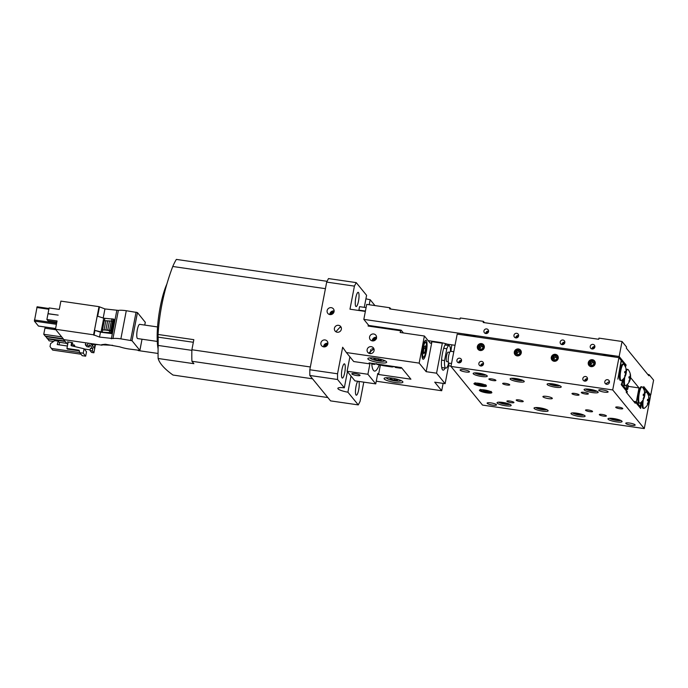<?xml version="1.0" encoding="UTF-8"?>
<svg xmlns="http://www.w3.org/2000/svg" width="688" height="688" viewBox="0 0 688 688"><rect width="100%" height="100%" fill="white"/><g stroke="black" fill="none" stroke-linecap="round" stroke-linejoin="round"><path stroke-width="1.03" d="M641.56 401.852L640.631 408.448L635.445 402.102L635.222 403.254L626.209 392.203L626.424 391.051L621.247 384.704L621.41 383.835M643.701 388.445L643.925 389.606M625.125 366.3L625.289 365.423L621.41 360.675L617.858 379.131L621.187 360.4L618.933 357.64L457.185 334.127L450.967 366.429L612.716 389.933L644.269 428.59L650.487 396.297L644.131 388.505M450.967 366.429L482.52 405.086L644.269 428.59M585.574 410.332A3.595 0.705 10.9 0 1 585.514 410.151A3.595 0.705 10.9 0 1 588.765 410.065A3.595 0.705 10.9 0 1 592.506 411.338A3.595 0.705 10.9 0 1 592.566 411.51A3.595 0.705 10.9 0 1 589.315 411.596A3.595 0.705 10.9 0 1 585.574 410.332M572.046 393.76A3.595 0.705 10.9 0 1 571.986 393.588A3.595 0.705 10.9 0 1 575.245 393.502A3.595 0.705 10.9 0 1 578.986 394.766A3.595 0.705 10.9 0 1 579.047 394.946A3.595 0.705 10.9 0 1 575.787 395.032A3.595 0.705 10.9 0 1 572.046 393.76M506.953 401.336A3.595 0.705 10.9 0 1 506.893 401.164A3.595 0.705 10.9 0 1 510.143 401.078A3.595 0.705 10.9 0 1 513.884 402.342A3.595 0.705 10.9 0 1 513.945 402.523A3.595 0.705 10.9 0 1 510.694 402.6A3.595 0.705 10.9 0 1 506.953 401.336M599.386 414.769A3.595 0.705 10.9 0 1 599.317 414.589A3.595 0.705 10.9 0 1 602.576 414.503A3.595 0.705 10.9 0 1 606.317 415.776A3.595 0.705 10.9 0 1 606.377 415.948A3.595 0.705 10.9 0 1 603.118 416.034A3.595 0.705 10.9 0 1 599.386 414.769M581.351 392.676A3.595 0.705 10.9 0 1 581.291 392.504A3.595 0.705 10.9 0 1 584.542 392.418A3.595 0.705 10.9 0 1 588.283 393.682A3.595 0.705 10.9 0 1 588.343 393.863A3.595 0.705 10.9 0 1 585.092 393.949A3.595 0.705 10.9 0 1 581.351 392.676M502.73 383.689A3.595 0.705 10.9 0 1 502.67 383.508A3.595 0.705 10.9 0 1 505.921 383.422A3.595 0.705 10.9 0 1 509.662 384.695A3.595 0.705 10.9 0 1 509.722 384.867A3.595 0.705 10.9 0 1 506.471 384.953A3.595 0.705 10.9 0 1 502.73 383.689M488.919 379.243A3.595 0.705 10.9 0 1 488.858 379.071A3.595 0.705 10.9 0 1 492.118 378.985A3.595 0.705 10.9 0 1 495.85 380.249A3.595 0.705 10.9 0 1 495.919 380.43A3.595 0.705 10.9 0 1 492.66 380.516A3.595 0.705 10.9 0 1 488.919 379.243M495.67 404.166A4.79 0.937 -169.1 0 0 490.484 402.841A4.79 0.937 -169.1 0 0 487.113 403.099A4.79 0.937 -169.1 0 0 492.642 405.094A4.79 0.937 -169.1 0 0 495.463 405.284A4.79 0.937 -169.1 0 0 496.521 404.914A4.79 0.937 -169.1 0 0 495.67 404.166M469.371 371.924A4.79 0.937 -169.1 0 0 469.474 371.778A4.79 0.937 -169.1 0 0 464.95 369.946A4.79 0.937 -169.1 0 0 460.066 369.963A4.79 0.937 -169.1 0 0 460.134 370.178A4.79 0.937 -169.1 0 0 465.028 371.873A4.79 0.937 -169.1 0 0 469.371 371.924M599.566 390.853A4.79 0.937 -169.1 0 0 604.752 392.177A4.79 0.937 -169.1 0 0 608.123 391.919A4.79 0.937 -169.1 0 0 602.593 389.924A4.79 0.937 -169.1 0 0 599.773 389.735A4.79 0.937 -169.1 0 0 598.706 390.113A4.79 0.937 -169.1 0 0 599.566 390.853M615.786 407.416A3.595 0.705 -169.1 0 0 619.527 408.689A3.595 0.705 -169.1 0 0 622.778 408.603A3.595 0.705 -169.1 0 0 622.717 408.423A3.595 0.705 -169.1 0 0 618.976 407.158A3.595 0.705 -169.1 0 0 615.717 407.244A3.595 0.705 -169.1 0 0 615.786 407.416M625.865 423.094A4.79 0.937 -169.1 0 0 625.762 423.249A4.79 0.937 -169.1 0 0 630.285 425.072A4.79 0.937 -169.1 0 0 635.17 425.055A4.79 0.937 -169.1 0 0 635.101 424.84A4.79 0.937 -169.1 0 0 630.208 423.154A4.79 0.937 -169.1 0 0 625.865 423.094M552.24 398.18A4.79 0.937 -169.1 0 0 547.252 396.494A4.79 0.937 -169.1 0 0 542.909 396.606A4.79 0.937 -169.1 0 0 542.995 396.838A4.79 0.937 -169.1 0 0 547.983 398.533A4.79 0.937 -169.1 0 0 552.326 398.421A4.79 0.937 -169.1 0 0 552.24 398.18M510.255 379.183A7.19 1.41 10.9 0 1 510.126 378.83A7.19 1.41 10.9 0 1 516.636 378.658A7.19 1.41 10.9 0 1 524.118 381.195A7.19 1.41 10.9 0 1 524.247 381.548A7.19 1.41 10.9 0 1 517.729 381.72A7.19 1.41 10.9 0 1 510.255 379.183M547.227 384.558A7.19 1.41 10.9 0 1 547.098 384.205A7.19 1.41 10.9 0 1 553.608 384.033A7.19 1.41 10.9 0 1 561.09 386.57A7.19 1.41 10.9 0 1 561.219 386.923A7.19 1.41 10.9 0 1 554.7 387.095A7.19 1.41 10.9 0 1 547.227 384.558M584.198 389.924A7.19 1.41 10.9 0 1 584.069 389.58A7.19 1.41 10.9 0 1 590.579 389.408A7.19 1.41 10.9 0 1 598.061 391.945A7.19 1.41 10.9 0 1 598.19 392.298A7.19 1.41 10.9 0 1 591.671 392.461A7.19 1.41 10.9 0 1 584.198 389.924M608.089 419.198A7.19 1.41 10.9 0 1 607.96 418.846A7.19 1.41 10.9 0 1 614.47 418.674A7.19 1.41 10.9 0 1 621.952 421.211A7.19 1.41 10.9 0 1 622.081 421.563A7.19 1.41 10.9 0 1 615.571 421.735A7.19 1.41 10.9 0 1 608.089 419.198M571.117 413.823A7.19 1.41 10.9 0 1 570.988 413.471A7.19 1.41 10.9 0 1 577.499 413.299A7.19 1.41 10.9 0 1 584.981 415.836A7.19 1.41 10.9 0 1 585.11 416.188A7.19 1.41 10.9 0 1 578.599 416.36A7.19 1.41 10.9 0 1 571.117 413.823M534.146 408.448A7.19 1.41 10.9 0 1 534.017 408.096A7.19 1.41 10.9 0 1 540.527 407.932A7.19 1.41 10.9 0 1 548.009 410.469A7.19 1.41 10.9 0 1 548.138 410.822A7.19 1.41 10.9 0 1 541.628 410.985A7.19 1.41 10.9 0 1 534.146 408.448M497.175 403.082A7.19 1.41 10.9 0 1 497.046 402.729A7.19 1.41 10.9 0 1 503.556 402.557A7.19 1.41 10.9 0 1 511.038 405.094A7.19 1.41 10.9 0 1 511.167 405.447A7.19 1.41 10.9 0 1 504.657 405.619A7.19 1.41 10.9 0 1 497.175 403.082M473.284 373.808A7.19 1.41 10.9 0 1 473.155 373.455A7.19 1.41 10.9 0 1 479.665 373.283A7.19 1.41 10.9 0 1 487.147 375.82A7.19 1.41 10.9 0 1 487.276 376.173A7.19 1.41 10.9 0 1 480.757 376.345A7.19 1.41 10.9 0 1 473.284 373.808M479.502 390.535A6.347 1.247 10.9 0 1 479.39 390.225A6.347 1.247 10.9 0 1 485.143 390.07A6.347 1.247 10.9 0 1 491.748 392.315A6.347 1.247 10.9 0 1 491.86 392.624A6.347 1.247 10.9 0 1 486.106 392.771A6.347 1.247 10.9 0 1 479.502 390.535M474.092 383.904A6.347 1.247 10.9 0 1 473.98 383.594A6.347 1.247 10.9 0 1 479.734 383.44A6.347 1.247 10.9 0 1 486.339 385.684A6.347 1.247 10.9 0 1 486.45 385.994A6.347 1.247 10.9 0 1 480.697 386.149A6.347 1.247 10.9 0 1 474.092 383.904M516.249 400.253A3.595 0.705 10.9 0 1 516.189 400.081A3.595 0.705 10.9 0 1 519.449 399.995A3.595 0.705 10.9 0 1 523.181 401.259A3.595 0.705 10.9 0 1 523.25 401.439A3.595 0.705 10.9 0 1 519.99 401.525A3.595 0.705 10.9 0 1 516.249 400.253M624.73 372.242L626.166 372.457A10.999 2.159 10.9 0 1 626.261 372.827A11.017 11.017 0 0 0 623.904 364.434A8.265 1.849 -81.7 0 0 623.552 364.21A8.265 1.849 -81.7 0 0 620.808 370.488A8.265 1.849 -81.7 0 0 621.178 380.576A8.265 1.849 -81.7 0 0 621.574 380.455A11.017 11.017 0 0 0 626.02 374.074A10.999 2.159 -169.1 0 0 625.934 373.653A10.999 10.501 140.8 0 1 624.876 376.319A10.458 2.047 -169.1 0 0 624.644 376.035A10.999 10.501 -39.2 0 0 625.702 373.369A10.999 2.159 -169.1 0 0 624.635 372.629A10.458 9.985 -39.2 0 0 624.773 372.036A10.458 9.985 -39.2 0 0 624.867 371.434A10.999 2.159 10.9 0 1 625.934 372.165L624.781 372.002M625.934 372.165A10.999 10.501 -39.2 0 0 625.934 369.344A10.458 2.047 10.9 0 1 626.166 369.628A10.999 10.501 140.8 0 1 626.166 372.457M643.306 399.625A8.265 1.849 -81.7 0 0 643.899 408.405A8.265 1.849 -81.7 0 0 644.295 408.294A11.017 11.017 0 0 0 648.741 401.912A10.999 2.159 -169.1 0 0 648.655 401.491L648.354 401.439M647.769 400.7L648.896 400.872A10.458 9.985 140.8 0 1 648.801 401.474A10.458 9.985 140.8 0 1 648.75 401.723M647.451 400.081L648.887 400.287A10.999 2.159 10.9 0 1 648.982 400.657A10.999 2.159 10.9 0 1 648.896 400.872M648.655 401.491A10.999 10.501 140.8 0 1 647.597 404.157A10.458 2.047 -169.1 0 0 647.365 403.865A10.999 10.501 -39.2 0 0 648.423 401.199A10.999 2.159 -169.1 0 0 647.356 400.468A10.458 9.985 -39.2 0 0 647.494 399.866A10.458 9.985 -39.2 0 0 647.589 399.264A10.999 2.159 10.9 0 1 648.646 400.003L647.494 399.831M648.681 397.432L648.887 397.466A10.999 10.501 140.8 0 1 648.887 400.287M648.646 400.003A10.999 10.501 -39.2 0 0 648.655 397.182A10.458 2.047 10.9 0 1 648.887 397.466M612.148 418.364L615.889 419.843L618.134 419.491M615.889 419.843L616.052 418.975M612.698 419.026L612.81 418.433M620.739 420.42A5.874 1.152 10.9 0 1 615.029 420.179A5.874 1.152 10.9 0 1 609.628 418.278M575.177 412.989L578.918 414.468L581.162 414.124M578.918 414.468L579.081 413.608M575.727 413.66L575.839 413.058M583.768 415.045A5.874 1.152 10.9 0 1 578.058 414.804A5.874 1.152 10.9 0 1 572.657 412.912M538.205 407.623L541.946 409.102L544.191 408.749M541.946 409.102L542.11 408.233M538.756 408.285L538.867 407.692M546.797 409.678A5.874 1.152 10.9 0 1 541.086 409.437A5.874 1.152 10.9 0 1 535.685 407.537M501.234 402.248L504.975 403.727L507.219 403.374M504.975 403.727L505.138 402.858M501.784 402.91L501.896 402.317M509.825 404.303A5.874 1.152 10.9 0 1 504.115 404.062A5.874 1.152 10.9 0 1 498.714 402.162M622.537 379.707L621.737 383.878M623.552 364.21L622.76 364.098A8.265 1.849 98.3 0 0 620.017 370.368A8.265 1.849 98.3 0 0 620.387 380.455L621.178 380.576M618.933 357.64L612.716 389.933M644.837 393.751A8.265 1.849 -81.7 0 1 646.273 392.048L645.482 391.928A8.265 1.849 98.3 0 0 644.725 392.409M642.308 401.035A8.265 1.849 98.3 0 0 643.108 408.294L643.899 408.405M634.121 401.904L635.445 402.102M639.53 407.107L640.846 407.296M609.362 382.597A1.883 1.797 -39.2 0 0 609.198 382.588L608.725 381.9L606.283 383.474L606.266 384.214M609.465 381.926A2.399 2.288 -39.2 0 0 608.725 381.9M461.476 361.105A1.883 1.797 -39.2 0 0 459.36 362.834M461.579 360.435A2.399 2.288 -39.2 0 0 458.681 362.808M461.338 361.458A1.883 1.797 -39.2 0 0 459.739 362.765M639.264 406.771L640.58 406.961M514.314 378.348L514.856 379.011L514.977 378.417M514.856 379.011L518.055 379.828L518.219 378.959M518.055 379.828L520.3 379.475M522.906 380.404A5.874 1.152 10.9 0 1 517.187 380.163A5.874 1.152 10.9 0 1 511.795 378.262M551.286 383.723L551.828 384.386L551.948 383.792M551.828 384.386L555.027 385.203L555.19 384.334M555.027 385.203L557.271 384.85M559.877 385.779A5.874 1.152 10.9 0 1 554.158 385.538A5.874 1.152 10.9 0 1 548.766 383.637M588.257 389.098L588.799 389.761L588.919 389.167M588.799 389.761L591.998 390.578L592.162 389.709M591.998 390.578L594.243 390.225M596.849 391.154A5.874 1.152 10.9 0 1 591.13 390.913A5.874 1.152 10.9 0 1 585.737 389.012M477.343 372.973L481.084 374.453L483.329 374.109M481.084 374.453L481.247 373.593M477.885 373.644L478.005 373.042M485.934 375.037A5.874 1.152 10.9 0 1 480.215 374.788A5.874 1.152 10.9 0 1 474.823 372.896M482.864 384.988L480.817 384.97L477.739 383.68L479.785 383.698L482.864 384.988M481.007 384.007L480.817 384.97M478.384 383.689L478.263 384.317M488.274 391.61L483.673 390.947L483.148 390.311L487.749 390.973L488.274 391.61M486.416 390.638L486.227 391.592M483.793 390.311L483.673 390.947M591.422 366.283A2.95 2.812 140.8 0 1 589.126 363.032A2.95 2.812 140.8 0 1 592.514 360.607A2.95 2.812 140.8 0 1 594.81 363.857A2.95 2.812 140.8 0 1 591.422 366.283M593.89 362.696L593.503 364.7L591.577 365.448L590.037 364.193L590.424 362.198L592.351 361.449L593.89 362.696M591.001 364.975L591.327 363.298L590.424 362.198M591.327 363.298L593.254 362.55L592.351 361.449M593.882 362.757A2.073 1.978 140.8 0 0 593.254 362.55L593.83 363.023M554.451 360.908A2.95 2.812 140.8 0 1 552.154 357.665A2.95 2.812 140.8 0 1 555.543 355.24A2.95 2.812 140.8 0 1 557.83 358.491A2.95 2.812 140.8 0 1 554.451 360.908M556.919 357.33L556.532 359.325L554.605 360.073L553.066 358.818L553.453 356.823L555.379 356.074L556.919 357.33M554.029 359.6L554.356 357.932L553.453 356.823M554.356 357.932L556.282 357.184L555.379 356.074M556.91 357.382A2.073 1.978 140.8 0 0 556.282 357.184L556.859 357.648M517.479 355.541A2.95 2.812 140.8 0 1 515.183 352.29A2.95 2.812 140.8 0 1 518.571 349.865A2.95 2.812 140.8 0 1 520.859 353.116A2.95 2.812 140.8 0 1 517.479 355.541M519.947 351.955L519.56 353.95L517.634 354.698L516.095 353.451L516.482 351.448L518.408 350.699L519.947 351.955M517.058 354.234L517.385 352.557L516.482 351.448M517.385 352.557L519.311 351.809L518.408 350.699M519.939 352.007A2.073 1.978 140.8 0 0 519.311 351.809L519.887 352.273M480.508 350.166A2.95 2.812 140.8 0 1 478.212 346.915A2.95 2.812 140.8 0 1 481.6 344.49A2.95 2.812 140.8 0 1 483.888 347.741A2.95 2.812 140.8 0 1 480.508 350.166M482.976 346.58L482.589 348.575L480.663 349.323L479.123 348.076L479.51 346.081L481.437 345.333L482.976 346.58M480.086 348.859L480.413 347.182L479.51 346.081M480.413 347.182L482.34 346.434L481.437 345.333M482.967 346.64A2.073 1.978 140.8 0 0 482.34 346.434L482.916 346.907M626.974 393.149L627.284 391.524A4.79 0.937 -169.1 0 0 626.08 390.621M626.441 389.597A4.79 0.937 -169.1 0 0 627.731 389.219A4.79 0.937 -169.1 0 0 626.149 388.17M626.226 390.689L626.553 388.987A3.595 0.705 -169.1 0 0 626.08 388.514M627.852 385.701L628.393 385.779L627.946 388.084A4.79 0.937 -169.1 0 0 627.955 388.066A4.79 0.937 -169.1 0 0 627.499 387.533L627.938 385.228A4.79 0.937 -169.1 0 0 626.94 384.755M625.048 372.87L626.175 373.034A10.458 9.985 140.8 0 1 626.08 373.636A10.458 9.985 140.8 0 1 626.028 373.885M461.536 360.847A2.399 2.288 -39.2 0 0 458.681 358.276A2.399 2.288 -39.2 0 0 457.374 362.026A2.399 2.288 -39.2 0 0 461.536 360.847M483.492 364.038A2.399 2.288 -39.2 0 0 480.628 361.467A2.399 2.288 -39.2 0 0 479.33 365.216A2.399 2.288 -39.2 0 0 483.492 364.038M587.475 379.148A2.399 2.288 -39.2 0 0 584.611 376.577A2.399 2.288 -39.2 0 0 583.304 380.335A2.399 2.288 -39.2 0 0 587.475 379.148M517.127 355.885A3.595 3.431 -39.2 0 0 520.584 350.149A3.595 3.431 -39.2 0 0 514.787 350.734A3.595 3.431 -39.2 0 0 517.127 355.885M480.155 350.51A3.595 3.431 -39.2 0 0 483.612 344.783A3.595 3.431 -39.2 0 0 477.816 345.367A3.595 3.431 -39.2 0 0 480.155 350.51M554.098 361.26A3.595 3.431 -39.2 0 0 557.555 355.524A3.595 3.431 -39.2 0 0 551.759 356.109A3.595 3.431 -39.2 0 0 554.098 361.26M591.069 366.635A3.595 3.431 -39.2 0 0 594.527 360.899A3.595 3.431 -39.2 0 0 588.73 361.484A3.595 3.431 -39.2 0 0 591.069 366.635M609.43 382.339A2.399 2.288 -39.2 0 0 606.567 379.767A2.399 2.288 -39.2 0 0 605.259 383.517A2.399 2.288 -39.2 0 0 609.43 382.339M483.286 364.649A1.883 1.797 -39.2 0 0 481.686 365.956M483.423 364.296A1.883 1.797 -39.2 0 0 481.316 366.025M483.535 363.625A2.399 2.288 -39.2 0 0 480.628 365.99M587.268 379.759A1.883 1.797 -39.2 0 0 585.669 381.066M587.406 379.415A1.883 1.797 -39.2 0 0 585.299 381.135M587.518 378.735A2.399 2.288 -39.2 0 0 584.611 381.109M515.192 354.905A3.595 3.431 140.8 0 1 520.747 350.373M478.22 349.53A3.595 3.431 140.8 0 1 483.776 344.998M552.163 360.28A3.595 3.431 140.8 0 1 557.719 355.748M589.134 365.646A3.595 3.431 140.8 0 1 594.69 361.123M646.273 392.048A8.265 1.849 -81.7 0 1 646.625 392.272A11.017 11.017 0 0 1 648.982 400.657M375.768 363.866A17.252 3.861 98.3 0 0 375.915 363.9L376.74 364.021M454.605 345.221L454.966 345.668M455.035 345.29L447.338 344.172A11.98 2.348 -169.1 0 0 438.411 342.142L428.177 340.655M380.335 365.268L378.555 374.496L410.908 379.2L401.439 367.598L369.095 362.894L369.903 363.892L353.727 361.544L346.382 352.54L419.164 363.118L424.384 336.011L400.124 332.485L401.13 330.154L368.785 325.45L368.648 326.129M643.607 388.944L643.727 386.579L650.71 395.144L653.6 380.146L649.094 374.625L648.87 375.777L626.329 348.162L626.553 347.01L622.047 341.489L598.938 338.126L598.715 339.287L483.182 322.491L483.397 321.339L460.298 317.985L460.074 319.137L389.597 308.895L389.821 307.742L366.713 304.38L363.823 319.378L368.785 325.45M622.047 341.489L619.157 356.487L626.14 365.044L625.444 366.971M626.355 371.107A8.265 1.849 -81.7 0 1 627.791 369.404L627 369.284A8.265 1.849 98.3 0 0 626.243 369.766M623.827 378.391A8.265 1.849 98.3 0 0 624.627 385.65L625.418 385.762A8.265 1.849 -81.7 0 1 624.824 376.981M623.079 379.208L622.098 384.325L625.977 389.073L626.777 384.902M630.552 377.566L639.006 387.929L636.34 401.775L633.7 401.388M641.018 402.351L640.218 406.522L636.34 401.775M642.042 386.854L641.25 386.742A8.265 1.849 98.3 0 0 638.498 393.011A8.265 1.849 98.3 0 0 638.868 403.099L639.659 403.211A8.265 1.849 -81.7 0 1 639.298 393.132A8.265 1.849 -81.7 0 1 642.042 386.854A8.265 1.849 -81.7 0 1 642.386 387.077A11.017 11.017 0 0 1 644.742 395.471A10.999 2.159 10.9 0 1 644.656 395.677A10.458 9.985 140.8 0 1 644.561 396.279A10.458 9.985 140.8 0 1 644.51 396.529M647.769 374.435L649.094 374.625M448.567 365.767L451.027 366.119M649.395 394.946L650.71 395.144M628.282 386.372L639.006 387.929M624.824 364.855L626.14 365.044M363.823 319.378L619.157 356.487M594.853 347.019A2.399 2.288 -39.2 0 0 591.99 344.447A2.399 2.288 -39.2 0 0 590.682 348.197A2.399 2.288 -39.2 0 0 594.853 347.019M518.597 335.942A2.399 2.288 -39.2 0 0 515.733 333.362A2.399 2.288 -39.2 0 0 514.426 337.12A2.399 2.288 -39.2 0 0 518.597 335.942M564.814 342.658A2.399 2.288 -39.2 0 0 561.95 340.078A2.399 2.288 -39.2 0 0 560.643 343.837A2.399 2.288 -39.2 0 0 564.814 342.658M488.557 331.573A2.399 2.288 -39.2 0 0 485.694 329.002A2.399 2.288 -39.2 0 0 484.386 332.751A2.399 2.288 -39.2 0 0 488.557 331.573M484.498 322.681L483.397 321.339M390.913 309.084L389.821 307.742M403.426 332.966L401.13 330.154M364.279 307.347L366.592 295.324L356.212 282.613L354.423 286.122L326.688 282.089L309.806 369.757L337.541 373.782L342.65 347.251L346.382 352.54M358.809 310.469A8.385 1.875 98.3 0 0 358.878 310.116L359.549 306.659L366.085 307.605M349.882 356.831L347.105 371.253L367.899 374.272L369.903 363.892M378.555 374.496L377.746 373.498L375.751 383.887L354.948 380.86L347.44 371.658L344.327 387.808A9.58 1.875 10.9 0 0 337.86 388.35A9.58 1.875 10.9 0 0 347.904 392.186L351.018 376.035M376.259 381.221L441.705 390.732L434.721 382.167L445.119 383.68L436.553 373.188L426.156 371.675L419.164 363.118M372.053 361.062A9.58 1.875 -169.1 0 0 379.071 362.645A9.58 1.875 -169.1 0 0 384.042 363.015A9.58 1.875 -169.1 0 0 386.673 362.249A9.58 1.875 -169.1 0 0 377.617 358.594A9.58 1.875 -169.1 0 0 367.856 358.62A9.58 1.875 -169.1 0 0 372.053 361.062M397.165 379.234A9.58 1.875 -169.1 0 0 384.085 378.503A9.58 1.875 -169.1 0 0 395.299 382.528A9.58 1.875 -169.1 0 0 402.695 382.425A9.58 1.875 -169.1 0 0 402.901 382.132A9.58 1.875 -169.1 0 0 397.165 379.234M368.329 324.899L368.106 326.052L400.459 330.756M367.899 374.272L375.751 383.887M351.886 373.988A4.197 0.826 10.9 0 1 351.817 373.782A4.197 0.826 10.9 0 1 355.61 373.687A4.197 0.826 10.9 0 1 359.979 375.166A4.197 0.826 10.9 0 1 360.048 375.373A4.197 0.826 10.9 0 1 356.255 375.467A4.197 0.826 10.9 0 1 351.886 373.988M354.423 286.122L349.977 309.187L365.354 311.423M374.066 350.631A3.595 3.431 140.8 0 1 367.813 352.402A3.595 3.431 140.8 0 1 369.774 346.769A3.595 3.431 140.8 0 1 374.066 350.631M376.508 337.946A3.595 3.431 -39.2 0 0 372.217 334.084A3.595 3.431 -39.2 0 0 370.256 339.717A3.595 3.431 -39.2 0 0 376.508 337.946M337.223 332.235A3.595 3.431 -39.2 0 0 340.672 326.508A3.595 3.431 -39.2 0 0 334.884 327.084A3.595 3.431 -39.2 0 0 337.223 332.235M334.067 311.621A3.595 3.431 -39.2 0 0 329.776 307.76A3.595 3.431 -39.2 0 0 327.815 313.393A3.595 3.431 -39.2 0 0 334.067 311.621M327.849 343.914A3.595 3.431 -39.2 0 0 323.558 340.053A3.595 3.431 -39.2 0 0 321.597 345.686A3.595 3.431 -39.2 0 0 327.849 343.914M363.789 382.141L360.073 401.396L358.285 404.905L347.904 392.186M443.124 383.388L441.705 390.732M625.22 365.801L625.65 365.861M624.652 388.875L625.977 389.073M621.341 384.214L622.098 384.325M625.418 385.762A8.265 1.849 -81.7 0 0 625.813 385.65A11.017 11.017 0 0 0 630.26 379.269A10.999 2.159 -169.1 0 0 630.174 378.847L629.873 378.804M629.279 378.065L630.414 378.228A10.458 9.985 140.8 0 1 630.311 378.83A10.458 9.985 140.8 0 1 630.26 379.079M628.961 377.437L630.406 377.643A10.999 2.159 10.9 0 1 630.5 378.022A10.999 2.159 10.9 0 1 630.414 378.228M630.174 378.847A10.999 10.501 140.8 0 1 629.116 381.513A10.458 2.047 -169.1 0 0 628.884 381.229A10.999 10.501 -39.2 0 0 629.933 378.555A10.999 2.159 -169.1 0 0 628.875 377.824A10.458 9.985 -39.2 0 0 629.004 377.23A10.458 9.985 -39.2 0 0 629.107 376.62A10.999 2.159 10.9 0 1 630.165 377.359L629.013 377.187M630.199 374.797L630.406 374.822A10.999 10.501 140.8 0 1 630.406 377.643M630.165 377.359A10.999 10.501 -39.2 0 0 630.174 374.539A10.458 2.047 10.9 0 1 630.406 374.822M640.218 406.522L638.903 406.333M639.659 403.211A8.265 1.849 -81.7 0 0 640.055 403.099A11.017 11.017 0 0 0 644.501 396.718A10.999 2.159 -169.1 0 0 644.415 396.297L644.114 396.254M643.529 395.514L644.656 395.677M643.211 394.886L644.647 395.093A10.999 2.159 10.9 0 1 644.742 395.471M644.415 396.297A10.999 10.501 140.8 0 1 643.357 398.963A10.458 2.047 -169.1 0 0 643.125 398.679A10.999 10.501 -39.2 0 0 644.183 396.013A10.999 2.159 -169.1 0 0 643.117 395.273A10.458 9.985 -39.2 0 0 643.254 394.68A10.458 9.985 -39.2 0 0 643.349 394.078A10.999 2.159 10.9 0 1 644.415 394.809L643.263 394.645M644.45 392.246L644.647 392.272A10.999 10.501 140.8 0 1 644.647 395.093M644.415 394.809A10.999 10.501 -39.2 0 0 644.415 391.988A10.458 2.047 10.9 0 1 644.647 392.272M379.174 365.104A24.553 5.495 -81.7 0 1 374.513 371.081A24.553 5.495 -81.7 0 1 371.692 363.273M373.068 340.93A2.95 2.812 -39.2 0 1 376.069 338.143L376.517 338.72L376.379 337.292A3.595 3.431 -39.2 0 0 372.217 340.878M376.259 338.728A2.95 2.812 -39.2 0 0 373.661 340.852M326.688 282.089L328.477 278.58L356.212 282.613M358.285 404.905L330.558 400.88L309.824 375.476L309.806 369.757M365.93 298.781A9.58 1.875 -169.1 0 0 370.17 299.71L369.198 304.741M425.932 351.439A7.43 1.66 -81.7 0 1 423.868 356.934A7.43 1.66 -81.7 0 1 423.137 348.016A7.43 1.66 -81.7 0 1 425.949 342.633A7.43 1.66 -81.7 0 1 425.932 351.439M425.296 345.763L424.238 346.924L423.481 350.889L423.765 353.701L424.823 352.54L425.588 348.567L425.296 345.763M425.588 348.567L423.971 348.334M424.823 352.54L423.627 352.359M384.781 360.675A7.43 1.453 10.9 0 1 384.575 360.942A7.43 1.453 10.9 0 1 377.316 360.727A7.43 1.453 10.9 0 1 370.325 358.242A7.43 1.453 10.9 0 1 370.282 358.19A7.43 1.453 10.9 0 1 370.196 357.863M376.121 358.328L373.653 358.31L374.435 359.256L378.262 360.228L381.315 360.254L380.541 359.308L378.116 358.689M374.435 359.256L374.616 358.31M378.262 360.228L378.538 358.801M401.009 380.559A7.43 1.453 10.9 0 1 400.803 380.825A7.43 1.453 10.9 0 1 393.545 380.61A7.43 1.453 10.9 0 1 386.553 378.125A7.43 1.453 10.9 0 1 386.51 378.073A7.43 1.453 10.9 0 1 386.424 377.746M392.349 378.211L389.881 378.185L390.664 379.14L394.491 380.111L397.544 380.137L396.77 379.191L394.344 378.572M390.664 379.14L390.844 378.194M394.491 380.111L394.766 378.675M441.902 368.467A13.777 3.087 98.3 0 0 442.367 367.624M445.643 345.101A13.777 3.087 98.3 0 0 445.437 344.172M400.45 368.192L395.677 367.504A17.965 4.025 -81.7 0 1 394.663 366.618M358.482 292.52A7.19 1.608 -81.7 0 1 358.629 300.389A7.19 1.608 -81.7 0 1 356.117 306.556A7.19 1.608 -81.7 0 1 355.816 306.358A7.19 1.608 -81.7 0 1 355.67 298.489A7.19 1.608 -81.7 0 1 358.181 292.323A7.19 1.608 -81.7 0 1 358.482 292.52M358.844 381.427A7.19 1.608 -81.7 0 1 358.749 389.477A7.19 1.608 -81.7 0 1 356.315 395.187A7.19 1.608 -81.7 0 1 356.014 394.998A7.19 1.608 -81.7 0 1 355.696 388.307A7.19 1.608 -81.7 0 1 357.812 381.272M374.96 305.584L370.17 299.71M337.541 373.782L337.55 379.501L344.327 387.808M344.705 364.038A7.19 1.608 -81.7 0 1 344.851 371.907A7.19 1.608 -81.7 0 1 342.34 378.073A7.19 1.608 -81.7 0 1 342.039 377.875A7.19 1.608 -81.7 0 1 341.893 370.006A7.19 1.608 -81.7 0 1 344.413 363.84A7.19 1.608 -81.7 0 1 344.705 364.038M337.55 379.501L309.824 375.476M450.975 351.327A10.182 2.279 -81.7 0 1 451.663 346.081L451.904 344.834M442.487 342.882A10.182 2.279 -81.7 0 1 442.324 343.217L436.553 373.188M424.384 336.011L430.026 342.916A10.182 2.279 98.3 0 0 430.447 343.183A10.182 2.279 98.3 0 0 431.926 341.712L442.324 343.217M449.075 363.152L445.119 383.68M448.12 344.284A13.777 3.087 -81.7 0 1 448.413 345.505M445.136 368.028A13.777 3.087 -81.7 0 1 443.072 370.153A13.777 3.087 -81.7 0 1 442.504 369.783A13.777 3.087 -81.7 0 1 441.842 357.287A13.777 3.087 -81.7 0 1 445.764 343.69M431.926 341.712L426.156 371.675M426.311 340.5A9.58 2.15 -81.7 0 1 426.508 350.992A9.58 2.15 -81.7 0 1 423.154 359.213A9.58 2.15 -81.7 0 1 422.75 358.955A9.58 2.15 -81.7 0 1 422.561 348.463A9.58 2.15 -81.7 0 1 425.906 340.242A9.58 2.15 -81.7 0 1 426.311 340.5M441.55 360.134L444.543 360.572A11.378 2.546 98.3 0 0 445.85 368.132A11.378 2.546 98.3 0 0 448.146 364.993L448.567 362.8M443.7 348.3L446.813 348.756A11.378 2.546 98.3 0 1 449.118 345.608L444.973 345.006M450.485 351.301A11.378 2.546 98.3 0 0 449.118 345.608M444.543 360.572L446.813 348.756M449.685 352.351L448.172 352.127A4.79 1.075 98.3 0 0 446.495 356.238A4.79 1.075 98.3 0 0 446.598 361.484A4.79 1.075 98.3 0 0 446.796 361.613L448.309 361.836M453.796 351.74L450.657 351.276A5.986 1.342 98.3 0 0 448.559 356.418A5.986 1.342 98.3 0 0 448.679 362.972A5.986 1.342 98.3 0 0 448.929 363.135L451.526 363.513M396.924 366.859L396.778 367.289L400.863 368.252M383.104 364.932A17.965 4.025 98.3 0 0 384.128 365.818A17.965 4.025 98.3 0 0 384.36 365.827M391.197 366.111A17.965 4.025 -81.7 0 0 392.212 366.996L384.592 365.887A17.965 4.025 -81.7 0 1 383.569 365.001M602.378 355.232A8.987 1.763 10.9 0 1 615.029 357.072M463.738 335.082A8.987 1.763 10.9 0 1 476.38 336.922M375.562 363.84L375.287 364.055A17.965 4.025 -81.7 0 1 374.306 364.391A17.965 4.025 -81.7 0 1 373.558 363.918A17.965 4.025 -81.7 0 1 373.283 363.505M488.351 332.184A1.883 1.797 -39.2 0 0 486.751 333.491M488.489 331.831A1.883 1.797 -39.2 0 0 486.382 333.56M488.6 331.16A2.399 2.288 -39.2 0 0 485.694 333.525M594.647 347.629A1.883 1.797 -39.2 0 0 593.047 348.936M594.785 347.277A1.883 1.797 -39.2 0 0 592.669 349.005M594.888 346.606A2.399 2.288 -39.2 0 0 591.99 348.979M518.391 336.552A1.883 1.797 -39.2 0 0 516.791 337.86M518.528 336.2A1.883 1.797 -39.2 0 0 516.421 337.92M518.64 335.52A2.399 2.288 -39.2 0 0 515.733 337.894M564.607 343.269A1.883 1.797 -39.2 0 0 563.008 344.576M564.745 342.916A1.883 1.797 -39.2 0 0 562.629 344.636M564.857 342.237A2.399 2.288 -39.2 0 0 561.95 344.611M369.318 353.443L369.413 352.428L373.954 348.893M627.791 369.404A8.265 1.849 -81.7 0 1 628.144 369.628A11.017 11.017 0 0 1 630.5 378.022M341.239 327.531L340.053 327.153L335.89 331.745M424.814 341.3L424.711 341.282A8.385 1.875 -81.7 0 1 424.814 341.3A8.385 1.875 -81.7 0 1 425.21 341.583L425.949 342.633M423.868 356.934L422.862 357.734A8.385 1.875 -81.7 0 1 422.398 357.898A8.385 1.875 -81.7 0 1 422.294 357.863M371.804 348.85A8.385 1.643 10.9 0 1 373.498 348.713M333.818 312.404A2.95 2.812 -39.2 0 0 331.22 314.528M334.015 311.845A2.95 2.812 -39.2 0 0 330.636 314.605M334.136 310.993A3.595 3.431 -39.2 0 0 329.776 314.554M327.6 344.705A2.95 2.812 -39.2 0 0 325.003 346.829M327.798 344.146A2.95 2.812 -39.2 0 0 324.409 346.907M327.909 343.295A3.595 3.431 -39.2 0 0 323.558 346.847M384.128 365.818L377.024 364.416A17.965 4.025 -81.7 0 1 376.929 364.287A17.965 4.025 -81.7 0 1 376.749 364.012M132.027 340.732L120.864 338.866A11.98 2.348 -169.1 0 0 112.944 338.539L99.519 337.077L93.585 334.807L55.461 329.26L63.932 339.648L102.065 345.187L101.652 344.679L105.376 344.249L119.703 346.821A11.98 2.348 -169.1 0 0 129.155 349.022L139.896 350.398L132.027 340.732L137.454 312.584L126.282 310.718A11.98 2.348 -169.1 0 0 118.37 310.4L104.937 308.938L99.012 306.659L60.879 301.12L59.28 309.419L49.115 307.94L48.014 313.651L58.179 315.13L47.997 313.771L46.896 319.481L57.061 320.961L55.461 329.26M145.271 322.302L137.454 312.584M102.495 329.836L104.232 330.094L102.495 329.836L104.275 320.608L105.832 320.84M111.791 330.868L111.361 333.052L111.834 333.637L114.5 319.791L114.027 319.215L113.563 321.64L111.318 321.004L109.547 330.24L111.791 330.868L104.086 329.913L105.866 320.685L107.655 320.943M109.469 321.055L107.681 320.789L105.9 330.016L109.547 330.24M111.293 321.158L109.504 320.9L107.724 330.128M111.834 333.637L100.465 332.175L94.944 330.403L102.202 332.184L102.624 329.999M111.361 333.052L109.263 332.605L109.684 330.412M109.263 332.605L102.202 332.184M114.027 319.215L103.716 318.174L97.223 316.093L94.557 329.93M111.49 321.029L111.929 318.759M104.43 320.634L104.868 318.346M101.05 332.02L103.716 318.174M56.029 329.956L54.266 328.374M54.24 328.477L55.573 328.675M56.829 322.139L48.022 320.857L46.896 319.481M102.168 344.619L102.065 345.187M93.585 334.807L99.012 306.659M38.631 326.052A2.399 0.533 -81.7 0 1 38.511 326.086A2.399 0.533 -81.7 0 1 38.416 326.026L34.4 321.107L37.118 306.779L49.003 308.525L37.118 306.779M97.67 316.231L99.416 307.158M103.191 318.011L104.937 308.938M99.519 337.077L100.465 332.175M111.361 338.797L116.779 310.658M93.998 335.305L94.944 330.403M104.086 329.913L105.9 330.016M157.277 341.429L137.626 338.573A7.19 1.608 -81.7 0 1 137.308 329.801A7.19 1.608 -81.7 0 1 139.698 324.349L157.552 326.946M158.059 353.46L138.365 350.596A8.385 1.875 -81.7 0 1 137.961 350.304M93.095 343.88L92.656 346.141L94.282 348.128L92.682 346.021M94.282 348.128L94.978 344.516M90.816 343.553L92.39 345.806L90.79 343.699M92.39 345.806L92.768 343.837M67.39 346.021L57.224 344.55L58.196 341.128L54.73 340.629L50.594 343.579L50.018 346.58L52.675 350.089L81.003 354.208M58.196 341.128L59.546 342.787L58.979 344.8M79.791 352.566L51.325 348.429M82.199 355.679L79.765 352.695L83.231 353.193L85.665 356.178L82.199 355.679M79.352 350.846L67.467 349.117L66.925 348.455L79.051 350.218L79.765 352.695M85.355 344.817L86.886 346.7L89.199 347.036L87.668 345.152L85.355 344.817L85.742 342.813M90.042 350.562L91.573 352.445L93.886 352.781L92.355 350.897L90.042 350.562L90.489 348.257L92.803 348.592L89.646 344.722L89.199 347.036M53.578 341.454L49.08 340.801L47.618 338.539M64.844 341.042L47.188 338.479L45.726 336.226M63.219 338.763L45.296 336.157L43.757 334.282L44.935 328.167L55.203 329.664M45.485 327.101L44.935 328.167M73.9 346.374L73.934 346.176A0.722 0.688 140.8 0 1 74.76 345.582L74.218 344.92L71.905 344.585M74.218 344.92A0.722 0.688 -39.2 0 0 73.392 345.514L73.255 346.219M71.655 345.84L72.042 343.854A0.722 0.688 -39.2 0 1 72.868 343.26L72.326 342.598A0.722 0.688 -39.2 0 0 71.5 343.192L71.105 345.264A0.482 0.456 -39.2 0 0 71.432 345.789L84.082 348.782L83.231 353.193M85.665 356.178L86.516 351.766L84.082 348.782M66.925 348.455L68.035 342.684A0.722 0.688 -39.2 0 0 67.476 341.893L68.017 342.555A0.722 0.688 140.8 0 1 68.052 342.564M88.055 343.149L87.668 345.152M63.391 339.253L67.682 344.516M90.18 349.865L84.271 349.005M72.326 342.598L67.476 341.893M92.355 350.897L92.803 348.592M95.477 344.533L93.886 352.781M65.205 341.489L47.549 338.917M66.745 343.364L59.116 342.254M63.399 339.184L45.657 336.604M43.757 334.282L61.688 336.888M191.918 361.277A64.689 14.482 -81.7 0 1 191.892 349.753L193.835 339.674L158.068 334.471A237.67 46.569 -169.1 0 0 158.042 334.858A237.67 46.569 -169.1 0 0 158.171 337.163L158.188 345.453A237.67 226.911 -39.2 0 0 158.128 358.491A234.238 45.898 -169.1 0 0 173.006 375.046L327.841 397.544L312.541 378.804L191.918 361.277L193.887 363.685L158.128 358.491M158.068 334.471A234.238 223.634 140.8 0 1 158.756 325.897A234.238 223.634 140.8 0 1 172.757 266.48A64.689 14.482 98.3 0 1 176.36 259.41L327.084 281.315M191.892 349.753L310.348 366.971M325.424 288.668L172.757 266.48M166.866 284.075A40.128 8.987 98.3 0 0 160.218 306.968A40.128 8.987 98.3 0 0 158.102 348.902M476.328 383.087A4.79 0.937 -169.1 0 0 475.683 383.663A4.79 0.937 -169.1 0 0 481.204 385.435A4.79 0.937 -169.1 0 0 484.92 385.005A4.79 0.937 -169.1 0 0 484.455 384.652M481.738 389.709A4.79 0.937 -169.1 0 0 481.093 390.285A4.79 0.937 -169.1 0 0 486.614 392.065A4.79 0.937 -169.1 0 0 490.329 391.635A4.79 0.937 -169.1 0 0 489.865 391.274M358.878 310.116L365.423 311.071M373.988 363.608L373.558 363.918M130.651 340.285L136.069 312.137M110.536 332.794L110.957 330.601M112.763 321.219L113.202 318.948M34.4 319.963L56.631 323.197M34.4 321.107L56.416 324.306M36.799 307.502L48.865 309.256M38.416 326.026L55.608 328.52M126.282 310.718L120.864 338.866M118.37 310.4L112.944 338.539M139.87 350.338L142.02 339.21L139.896 350.398M144.738 325.08L145.297 322.19M112.591 321.193L110.811 330.421M113.417 321.459L111.645 330.687M73.934 346.176L73.392 345.514M71.105 345.264L71.552 345.815M72.042 343.854L71.5 343.192M193.337 342.271L158.171 337.163M191.875 350.355L158.188 345.453M475.116 382.734L475.331 383.465C476.208 384.3 478.203 384.97 481.316 385.469C484.911 385.736 486.373 385.504 485.702 384.773M480.525 389.365L480.74 390.087C481.617 390.93 483.612 391.592 486.726 392.091C490.32 392.358 491.782 392.134 491.112 391.403M627.731 389.219L627.955 388.066M445.85 368.132L441.696 367.53M392.212 366.996L394.362 366.566M374.306 364.391L371.752 364.021M370.823 349.538L370.041 353.606M376.929 364.287L376.465 363.634M55.599 328.572L38.511 326.086M144.772 325.089L145.314 322.251M92.992 344.421L98.556 344.679M102.134 344.834L112.729 345.316M158.756 325.897A239.579 239.579 0 0 0 158.042 334.858"/></g></svg>
